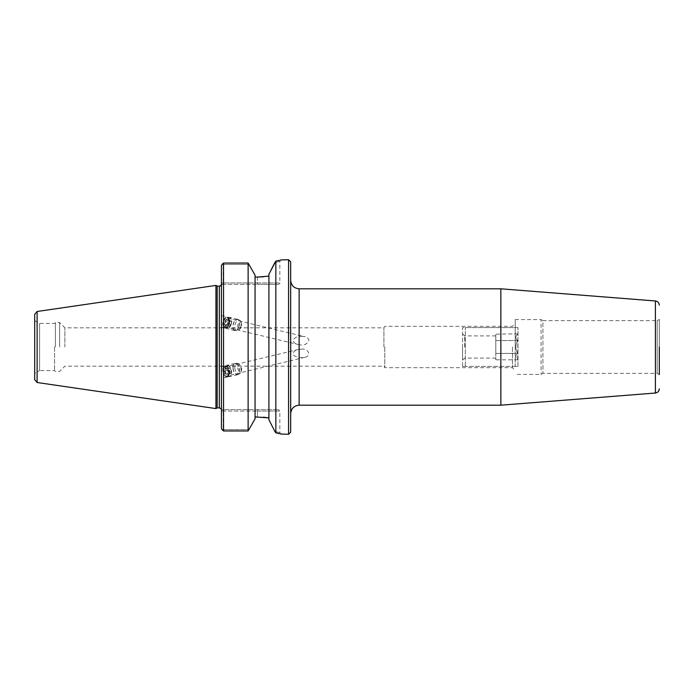 <?xml version="1.0" encoding="UTF-8"?>
<svg xmlns="http://www.w3.org/2000/svg" width="694" height="694" viewBox="0 0 694 694"><rect width="100%" height="100%" fill="white"/><g stroke="black" fill="none" stroke-linecap="round" stroke-linejoin="round"><path stroke-width="0.52" stroke-dasharray="3.47 2.6" d="M512.432 347L512.432 367.673L512.432 347M515.208 347L515.208 319.596L515.208 347M384.806 347L384.806 367.673L384.806 347M221.429 323.768L221.429 315.553L221.429 323.768M229.289 320.906A5.682 3.062 103.5 0 0 227.354 316.976A5.682 3.062 103.5 0 0 223.052 321.79A5.682 3.062 103.5 0 0 224.709 328.028A5.682 3.062 103.5 0 0 229.289 320.906M228.647 321.218A4.572 2.464 103.5 0 0 227.094 318.052A4.572 2.464 103.5 0 0 223.633 321.929A4.572 2.464 103.5 0 0 224.96 326.943A4.572 2.464 103.5 0 0 228.647 321.218M301.734 336.33L304.831 336.668C307.19 337.119 308.544 338.377 308.908 340.442C307.008 344.528 303.486 345.881 298.359 344.519C295.271 343.998 293.484 342.506 293.015 340.034C294.907 337.371 297.813 336.139 301.734 336.33M301.734 349.073L298.359 349.481C294.933 349.689 290.604 353.923 294.75 356.013C297.891 357.618 301.248 358.061 304.831 357.332C307.173 356.889 308.535 355.632 308.908 353.558C307.91 350.409 305.516 348.917 301.734 349.073M228.647 372.782A4.572 2.464 -103.5 0 0 224.96 367.057A4.572 2.464 -103.5 0 0 223.633 372.071A4.572 2.464 -103.5 0 0 227.094 375.948A4.572 2.464 -103.5 0 0 228.647 372.782M229.289 373.094A5.682 3.062 -103.5 0 0 224.709 365.972A5.682 3.062 -103.5 0 0 223.052 372.21A5.682 3.062 -103.5 0 0 227.354 377.024A5.682 3.062 -103.5 0 0 229.289 373.094M221.429 370.232L221.429 378.447L221.429 370.232M290.682 347L290.682 413.641L290.682 347M500.86 405.192L500.86 288.808M290.682 261.838L290.682 432.162M515.208 319.596L541.086 319.596L541.086 374.404L541.086 319.596L542.916 320.654L542.916 373.346L542.916 320.654L657.192 320.654L657.192 373.346L657.192 320.654L659.3 319.431L659.3 347M659.3 319.431L659.3 374.569L657.192 373.346L542.916 373.346L541.086 374.404L515.208 374.404M383.912 347L383.912 327.82L383.912 347M222.583 263.807L223.537 263.035L248.122 263.035L249.103 264.414L223.19 264.414L223.19 282.952L222.601 284.358L257.431 284.358L221.429 284.358L221.429 409.642L222.601 409.642L223.19 411.048L223.19 429.586L222.583 430.193L223.19 429.586L249.103 429.586L223.19 429.586L223.19 411.048L221.429 411.048L221.429 409.642L278.441 409.642L222.601 409.642L223.19 411.048L257.431 411.048L221.429 411.048L221.429 428.658L221.429 284.358L222.601 284.358L223.19 282.952L223.19 264.414L222.583 263.807L223.19 264.414L249.103 264.414L255.054 275.145L255.054 277.062L257.431 277.062L257.431 282.952L221.429 282.952L221.429 284.358L221.429 265.342L221.429 282.952L279.847 282.952L257.431 282.952L257.431 277.062M263.416 417.198L255.054 416.938L255.054 275.145L255.054 418.855L255.054 416.938L255.054 418.855L248.122 430.965L248.122 263.035M263.416 276.802L268.908 276.125L268.908 419.766L268.908 274.234L270.998 270.148M274.833 431.356C281.478 433.125 281.478 433.125 274.833 431.356C281.478 433.125 281.478 433.125 274.833 431.356M257.431 284.358L278.441 284.358L257.431 284.358L257.431 282.952L257.431 284.358M274.729 262.844L274.833 262.644C281.478 260.875 281.478 260.875 274.833 262.644C281.478 260.875 281.478 260.875 274.833 262.644M268.908 419.766L268.908 276.125M280.81 259.929L279.352 260.319M288.574 434.279L288.574 259.721M275.839 261.178L275.882 432.83M279.422 433.698L280.68 434.036M221.429 428.658L221.429 265.342M223.537 263.035L223.537 430.965L248.122 430.965M222.583 430.193L223.537 430.965M217.161 286.119L217.161 407.881M215.938 285.416L215.938 408.584L215.938 285.416M59.615 347L59.615 322.58L59.615 347M64.854 347L64.854 327.82L64.854 347M55.39 347L55.39 322.58L55.39 347M54.548 347L54.548 370.57L54.548 347M34.7 373.398L34.7 320.602L34.7 373.398L39.593 370.57L39.593 323.43L39.593 370.57L54.548 370.57L55.39 371.42L59.615 371.42L64.854 366.18L383.912 366.18L384.806 367.673L512.432 367.673L515.208 370.44M34.7 379.722L34.7 314.278M255.054 277.062L255.054 416.938M232.958 368.445A5.821 3.14 -103.5 0 0 237.6 374.717A5.821 3.14 -103.5 0 0 239.291 368.323A5.821 3.14 -103.5 0 0 234.884 363.396A5.821 3.14 -103.5 0 0 232.958 368.445M233.115 368.479A5.543 2.984 76.5 0 1 234.954 363.665A5.543 2.984 76.5 0 1 239.144 368.358A5.543 2.984 76.5 0 1 237.53 374.448A5.543 2.984 76.5 0 1 233.115 368.479M225.012 370.353A5.821 3.14 -103.5 0 0 229.653 376.616A5.821 3.14 -103.5 0 0 231.345 370.223A5.821 3.14 -103.5 0 0 226.938 365.296A5.821 3.14 -103.5 0 0 225.012 370.353M225.168 370.379A5.543 2.984 -103.5 0 0 229.593 376.348A5.543 2.984 -103.5 0 0 231.206 370.258A5.543 2.984 -103.5 0 0 227.007 365.565A5.543 2.984 -103.5 0 0 225.168 370.379M223.468 370.787A5.543 2.984 -103.5 0 0 225.732 375.948A5.543 2.984 -103.5 0 0 227.884 376.755A5.543 2.984 -103.5 0 0 229.497 370.665A5.543 2.984 -103.5 0 0 225.307 365.972A5.543 2.984 -103.5 0 0 223.746 367.664A5.543 2.984 -103.5 0 0 223.468 370.787M228.82 373.216L230.625 373.554L231.241 371.021L230.044 368.15L228.239 367.82L227.632 370.353L228.82 373.216L225.411 374.031L224.223 371.169L224.839 368.635L226.643 368.965L227.832 371.837L227.216 374.37L225.411 374.031M227.216 374.37L230.625 373.554M227.832 371.837L231.241 371.021M226.643 368.965L230.044 368.15M224.839 368.635L228.239 367.82M224.223 371.169L227.632 370.353M234.815 368.072A5.543 2.984 -103.5 0 0 239.239 374.04A5.543 2.984 -103.5 0 0 240.792 372.34A5.543 2.984 -103.5 0 0 238.814 364.055A5.543 2.984 -103.5 0 0 236.654 363.257A5.543 2.984 -103.5 0 0 234.815 368.072M223.294 370.995A4.849 2.611 -103.5 0 0 225.272 375.515A4.849 2.611 -103.5 0 0 228.656 374.292A4.849 2.611 -103.5 0 0 227.103 367.829A4.849 2.611 -103.5 0 0 223.537 368.262A4.849 2.611 -103.5 0 0 223.294 370.995M237.695 367.881A3.461 1.865 -103.5 0 0 238.077 369.477A3.461 1.865 -103.5 0 0 241.425 370.553A3.461 1.865 -103.5 0 0 240.185 365.374A3.461 1.865 -103.5 0 0 237.686 367.846A3.461 1.865 -103.5 0 0 237.695 367.881L238.077 369.477M238.892 326.978A5.821 3.14 -76.5 0 1 234.884 330.604A5.821 3.14 -76.5 0 1 233.193 324.219A5.821 3.14 -76.5 0 1 237.6 319.283A5.821 3.14 -76.5 0 1 238.892 326.978M238.771 326.874A5.543 2.984 103.5 0 0 237.53 319.552A5.543 2.984 103.5 0 0 233.34 324.254A5.543 2.984 103.5 0 0 234.954 330.335A5.543 2.984 103.5 0 0 238.771 326.874M230.946 325.07A5.821 3.14 -76.5 0 1 226.938 328.704A5.821 3.14 -76.5 0 1 225.246 322.311A5.821 3.14 -76.5 0 1 229.653 317.384A5.821 3.14 -76.5 0 1 230.946 325.07M230.824 324.974A5.543 2.984 -76.5 0 1 227.007 328.436A5.543 2.984 -76.5 0 1 225.394 322.346A5.543 2.984 -76.5 0 1 229.593 317.652A5.543 2.984 -76.5 0 1 230.824 324.974M229.115 324.566A5.543 2.984 -76.5 0 1 225.307 328.028A5.543 2.984 -76.5 0 1 223.746 326.336A5.543 2.984 -76.5 0 1 225.732 318.052A5.543 2.984 -76.5 0 1 227.884 317.245A5.543 2.984 -76.5 0 1 229.115 324.566M229.194 326.414L227.736 325.295L227.979 322.198L229.671 320.22L231.128 321.331L230.894 324.428L229.194 326.414L225.793 325.599L227.485 323.612L227.719 320.515L226.261 319.405L224.57 321.383L224.336 324.48L225.793 325.599M224.336 324.48L227.736 325.295M224.57 321.383L227.979 322.198M226.261 319.405L229.671 320.22M227.719 320.515L231.128 321.331M227.485 323.612L230.894 324.428M240.471 327.282A5.543 2.984 -76.5 0 1 238.814 329.945A5.543 2.984 -76.5 0 1 236.654 330.743A5.543 2.984 -76.5 0 1 235.04 324.662A5.543 2.984 -76.5 0 1 239.239 319.96A5.543 2.984 -76.5 0 1 240.792 321.66A5.543 2.984 -76.5 0 1 240.471 327.282M228.239 324.193A4.849 2.611 -76.5 0 1 223.537 325.738A4.849 2.611 -76.5 0 1 225.272 318.485A4.849 2.611 -76.5 0 1 228.326 318.815A4.849 2.611 -76.5 0 1 228.239 324.193M241.226 326.969A3.461 1.865 -76.5 0 1 240.185 328.626A3.461 1.865 -76.5 0 1 237.686 326.154A3.461 1.865 -76.5 0 1 238.077 324.523A3.461 1.865 -76.5 0 1 241.425 323.447A3.461 1.865 -76.5 0 1 241.226 326.969M462.56 366.397L465.327 366.397L462.56 366.397L462.56 327.603L465.327 327.603L462.56 327.603L462.56 366.397M515.208 366.397L465.327 366.397L517.976 366.397L515.208 366.397L515.208 327.603L465.327 327.603L517.976 327.603L515.208 327.603L515.208 366.397M517.976 366.397L517.976 327.603L517.976 366.397M465.327 366.397L465.327 327.603L465.327 366.397M517.976 360.195L517.976 333.805L517.611 359.83C515.295 357.696 515.295 355.554 517.611 353.42C515.295 349.143 515.295 344.857 517.611 340.581C515.295 344.857 515.295 349.143 517.611 353.42L495.811 353.42L495.811 340.581L495.811 359.83L495.811 353.42L517.611 353.42C515.295 355.554 515.295 357.696 517.611 359.83L495.811 359.83M517.611 340.581L495.811 340.581L495.811 334.17L495.811 340.581L517.611 340.581C515.295 338.446 515.295 336.304 517.611 334.17C515.295 336.304 515.295 338.446 517.611 340.581M517.976 333.805L495.811 334.17M495.811 347L495.811 335.913L495.811 347M464.668 347L464.668 335.913L464.668 347M462.56 347L462.56 360.195L462.56 347M299.131 288.808L299.131 405.192M655.405 393.03L655.405 300.97M257.431 409.642L257.431 411.048L279.847 411.048L257.431 411.048L257.431 416.938L257.431 409.642M219.313 407.881L219.313 286.119M37.112 311.493L37.112 382.507M34.7 320.602L39.593 323.43L54.548 323.43L55.39 322.58L59.615 322.58L64.854 327.82L383.912 327.82L384.806 326.327L512.432 326.327L515.208 323.56M221.429 327.238L224.709 328.028M221.429 315.553L227.354 316.976M224.96 326.943L298.359 344.528M227.094 318.052L304.831 336.668M298.359 349.472L224.96 367.057M304.831 357.332L227.094 375.948M224.709 365.972L221.429 366.762M227.354 377.024L221.429 378.447M281.538 434.279L279.847 432.718L279.847 411.048L278.441 409.642M281.538 259.721L279.847 261.282L279.847 282.952C280.133 283.404 279.665 283.872 278.441 284.358M234.884 363.396L226.938 365.296M237.6 374.717L229.653 376.616M227.007 365.565L225.307 365.972M229.593 376.348L227.884 376.755M236.654 363.257L234.954 363.665M239.239 374.04L237.53 374.448M225.272 375.515L225.732 375.948M223.537 368.262L223.746 367.664M240.185 365.374L238.814 364.055M241.425 370.553L240.792 372.34M237.6 319.283L229.653 317.384M234.884 330.604L226.938 328.704M229.593 317.652L227.884 317.245M227.007 328.436L225.307 328.028M239.239 319.96L237.53 319.552M236.654 330.743L234.954 330.335M223.537 325.738L223.746 326.336M225.272 318.485L225.732 318.052M237.686 326.154L238.077 324.523M241.425 323.447L240.792 321.66M240.185 328.626L238.814 329.945M495.811 335.913L464.668 335.913L462.56 333.805M495.811 358.087L464.668 358.087L462.56 360.195"/><path stroke-width="1.04" d="M299.131 288.808L500.86 288.808L500.86 405.192L299.131 405.192L299.131 288.808C294.004 288.305 291.194 285.486 290.682 280.359M288.574 434.279L290.682 432.162L290.682 261.838L288.574 259.721L288.574 434.279L280.68 434.036M659.3 347L659.3 374.569M222.583 430.193L221.429 428.658L223.537 430.965L223.537 263.035L248.122 263.035L255.054 275.145L255.054 418.855L248.122 430.965L223.537 430.965M255.054 416.938L268.908 417.875L263.416 417.198M268.908 419.766L274.833 431.356L268.908 419.766L268.908 274.234L275.839 261.178C283.386 259.287 283.386 259.287 275.839 261.178L274.833 262.644M222.583 263.807L221.429 265.342L223.537 263.035M268.908 276.125L257.431 277.062L263.416 276.802M270.998 270.148L274.729 262.844M257.431 277.062L255.054 277.062M288.574 259.721L280.81 259.929M279.352 260.319L275.839 261.178L275.839 432.822C283.386 434.713 283.386 434.713 275.839 432.822L274.833 431.356L275.839 432.822M275.882 432.83L279.422 433.698M248.122 430.965L248.122 263.035M221.429 265.342L221.429 428.658M221.395 284.358C220.675 285.824 219.981 286.414 219.313 286.119L219.313 407.881L217.161 407.881L217.161 286.119L215.938 285.416L215.938 347L215.938 285.416L37.112 311.493L34.7 314.278L34.7 379.722L37.112 382.507L37.112 311.493M37.112 382.507L215.938 408.584L215.938 347L215.938 408.584L217.161 407.881M659.3 305.178C659.092 302.766 657.799 301.37 655.405 300.97L655.405 393.03C657.799 392.631 659.092 391.234 659.3 388.822M299.131 405.192C294.004 405.695 291.194 408.514 290.682 413.641M655.405 300.97L500.86 288.808M655.405 393.03L500.86 405.192M221.395 409.642C221.664 409.052 220.97 408.471 219.313 407.881M219.313 286.119L217.161 286.119"/></g></svg>
